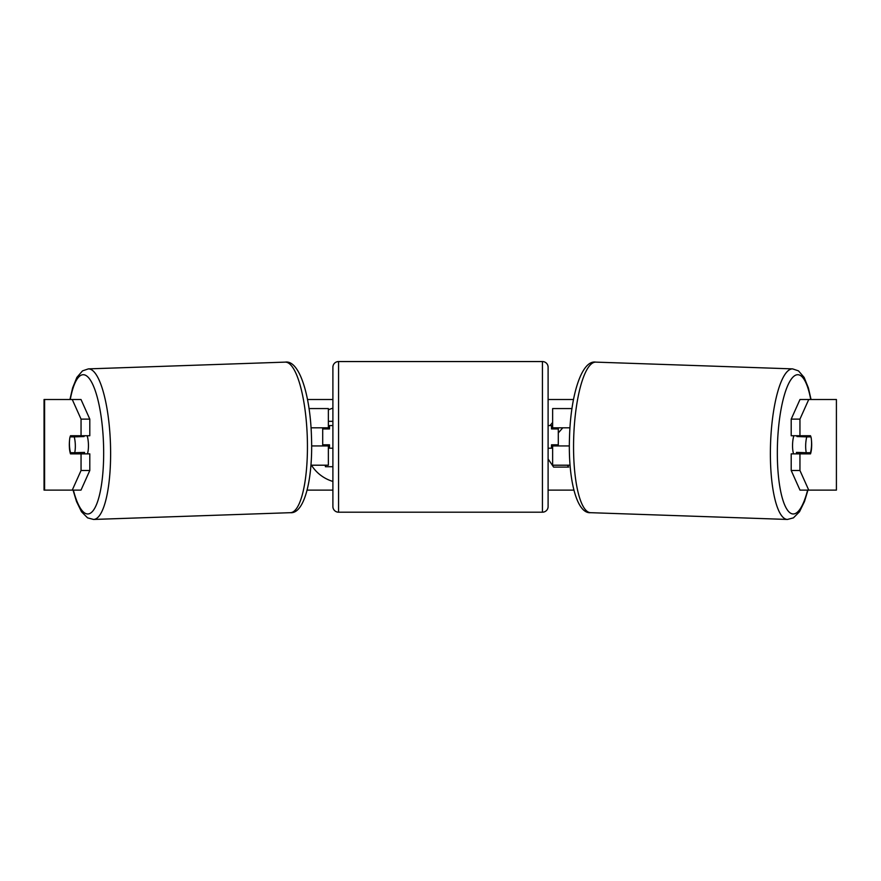 <?xml version="1.0" encoding="UTF-8"?>
<svg xmlns="http://www.w3.org/2000/svg" width="881" height="881" viewBox="0 0 881 881"><rect width="100%" height="100%" fill="white"/><g stroke="black" fill="none" stroke-linecap="round" stroke-linejoin="round"><path stroke-width="1.32" d="M571.989 408.564L552.64 408.564L552.64 427.814L569.974 427.814M570.095 465.201L552.64 465.201L552.64 444.806M558.301 445.94L558.301 444.806L551.506 444.806L551.506 448.209L548.103 448.209M558.301 444.806L558.301 427.814M552.64 428.948L552.64 427.814M569.368 445.94L552.64 445.94M793.605 453.869A11.332 2.929 -88 0 1 792.57 444.354A11.332 2.929 -88 0 1 793.869 435.743M810.972 436.877A11.332 2.929 -88 0 1 811.555 444.806A11.332 2.929 -88 0 1 810.465 452.724L806.269 452.724A11.332 2.929 -88 0 1 805.686 444.806A11.332 2.929 -88 0 1 806.787 436.877L810.839 436.877A11.332 2.929 -90 0 0 810.509 435.743L799.948 435.743L799.948 419.114L791.204 419.114L799.992 399.5L808.747 399.5L799.948 419.114M797.195 435.743A11.332 2.929 -88 0 0 796.942 436.547L806.787 436.877M800.928 435.743A11.332 2.929 -88 0 1 801.126 436.547L802.007 436.569M800.576 452.537A11.332 2.929 -88 0 1 800.113 453.869M796.842 453.869A11.332 2.929 -88 0 1 796.435 452.394L806.269 452.724M796.942 436.547L801.126 436.547M332.897 408.178A38.202 38.202 0 0 0 328.36 409.841M311.456 465.201A38.202 38.202 0 0 0 332.897 481.433M307.48 399.5L332.897 399.5M548.103 399.5L573.52 399.5M72.253 399.5L81.008 399.5L89.796 419.114L81.052 419.114L72.253 399.5L44.05 399.5L44.05 490.111L72.253 490.111L81.052 470.498L89.796 470.498L81.008 490.111L72.253 490.111L73.057 490.111L76.504 501.509L81.493 511.751L87.571 517.863L93.551 519.449A75.326 19.481 88 0 0 110.466 444.167A75.326 19.481 88 0 0 88.386 368.886L82.517 370.868L76.878 377.387L72.605 387.948L69.951 399.5M307.117 490.111L332.897 490.111M548.103 490.111L573.883 490.111M787.449 519.449L590.611 512.687A75.326 19.481 -88 0 1 573.707 437.405A75.326 19.481 -88 0 1 595.787 362.124L792.614 368.886A75.326 19.481 92 0 0 770.534 444.167A75.326 19.481 92 0 0 787.449 519.449L793.429 517.863L799.508 511.751L804.496 501.509L807.943 490.111L808.747 490.111L799.992 490.111L791.204 470.498L791.204 453.869L799.948 453.869L799.948 470.498L808.747 490.111L836.41 490.111L836.41 399.5L808.747 399.5M558.301 432.923L562.794 427.814M548.103 458.979L553.609 467.095L568.686 467.095L567.375 465.201M552.64 422.473L550.019 425.556M836.41 399.5L836.41 490.111M811.5 440.852A11.332 2.929 -90 0 1 810.509 453.869L799.948 453.869M799.948 435.743L791.204 435.743L791.204 419.114M791.204 470.498L799.948 470.498M801.754 453.869A11.332 2.929 90 0 0 802.128 452.581M802.051 436.712A11.332 2.929 90 0 0 801.754 435.743M78.949 436.712A11.332 2.929 90 0 1 79.246 435.743M79.246 453.869A11.332 2.929 90 0 1 78.872 452.581M89.796 470.498L89.796 453.869L81.052 453.869L81.052 470.498M81.052 419.114L81.052 435.743L89.796 435.743L89.796 419.114M69.5 440.852A11.332 2.929 -90 0 0 69.324 444.806A11.332 2.929 -90 0 0 70.491 453.869L81.052 453.869M81.052 435.743L70.491 435.743A11.332 2.929 -90 0 0 70.161 436.877L70.028 436.877A11.332 2.929 -92 0 0 69.445 444.806A11.332 2.929 -92 0 0 70.535 452.724L74.731 452.724A11.332 2.929 -92 0 0 75.314 444.806A11.332 2.929 -92 0 0 74.213 436.877L70.028 436.877M328.36 421.316L332.897 421.316M332.897 466.721L325.397 466.721L325.397 465.201M328.36 428.948L328.36 427.814L311.026 427.814M328.36 427.814L328.36 408.564L309.011 408.564M310.905 465.201L328.36 465.201L328.36 444.806M322.699 445.94L322.699 427.814M311.632 445.94L328.36 445.94M338.557 361.551A5.66 5.66 0 0 0 332.897 367.212L332.897 506.542A5.66 5.66 0 0 0 338.557 512.202L542.443 512.202A5.66 5.66 0 0 0 548.103 506.542L548.103 367.212A5.66 5.66 0 0 0 542.443 361.551L338.557 361.551L338.557 512.202M558.301 428.948L551.506 428.948L551.506 425.556L548.103 425.556M332.897 425.556L329.494 425.556L329.494 428.948L322.699 428.948M322.699 444.806L329.494 444.806L329.494 448.209L332.897 448.209M87.395 453.869A11.332 2.929 -92 0 0 88.43 444.354A11.332 2.929 -92 0 0 87.131 435.743M74.731 452.724L84.565 452.394A11.332 2.929 -92 0 1 84.158 453.869M80.424 452.537A11.332 2.929 -92 0 0 80.887 453.869M78.993 436.569L79.874 436.547A11.332 2.929 -92 0 1 80.072 435.743M74.213 436.877L84.058 436.547A11.332 2.929 -92 0 0 83.805 435.743M84.058 436.547L79.874 436.547M807.624 490.111A69.665 18.016 -88 0 1 787.085 509.548A69.665 18.016 -88 0 1 777.471 444.354A69.665 18.016 -88 0 1 791.413 378.951A69.665 18.016 -88 0 1 810.729 399.5M44.59 490.111L44.59 399.5M542.443 512.202L542.443 361.551M73.376 490.111A69.665 18.016 -92 0 0 93.915 509.548A69.665 18.016 -92 0 0 103.529 444.354A69.665 18.016 -92 0 0 89.587 378.951A69.665 18.016 -92 0 0 70.271 399.5M93.551 519.449L290.389 512.687A75.326 19.481 -92 0 0 307.293 437.405A75.326 19.481 -92 0 0 285.213 362.124L88.386 368.886M792.614 368.886L798.483 370.868L804.122 377.387L808.395 387.948L811.049 399.5M595.787 362.124C581.746 359.745 570.646 394.996 569.511 437.218C567.959 478.967 576.592 514.052 590.611 512.687M290.389 512.687C304.408 514.052 313.041 478.967 311.489 437.218C310.354 394.996 299.254 359.745 285.213 362.124"/></g></svg>

